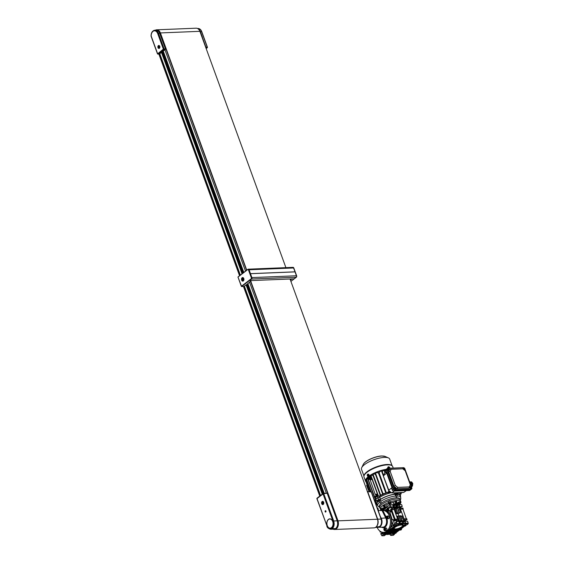 <?xml version="1.0" encoding="UTF-8"?>
<svg xmlns="http://www.w3.org/2000/svg" width="564" height="564" viewBox="0 0 564 564"><rect width="100%" height="100%" fill="white"/><g stroke="black" fill="none" stroke-linecap="round" stroke-linejoin="round"><path stroke-width="0.85" d="M322.199 501.629A1.502 1.008 -92.3 0 0 321.713 503.342A1.502 1.008 -92.3 0 0 322.749 504.477A1.502 1.008 -92.3 0 0 323.172 504.315A1.502 1.008 -92.3 0 0 323.658 502.602A1.502 1.008 -92.3 0 0 322.622 501.466A1.502 1.008 -92.3 0 0 322.199 501.629M323.214 504.435A1.643 1.1 -92.3 0 0 323.743 502.566A1.643 1.1 -92.3 0 0 322.615 501.333A1.643 1.1 -92.3 0 0 322.15 501.509A1.643 1.1 -92.3 0 0 321.628 503.377A1.643 1.1 -92.3 0 0 322.749 504.611A1.643 1.1 -92.3 0 0 323.214 504.435M325.759 511.992A0.684 0.458 -92.3 0 0 325.315 510.772A0.684 0.458 -92.3 0 0 325.759 511.992M330.166 528.144L330.18 528.144A4.582 3.081 -92.3 0 0 330.18 528.144A4.582 3.081 -92.3 0 0 331.484 527.65A4.582 3.081 -92.3 0 0 332.957 522.44A4.582 3.081 -92.3 0 0 329.806 518.993A4.582 3.081 -92.3 0 0 329.799 518.993A4.582 3.081 -92.3 0 0 328.488 519.486A4.582 3.081 -92.3 0 0 327.014 524.696A4.582 3.081 -92.3 0 0 330.166 528.144A4.582 3.081 -92.3 0 0 331.463 527.65A4.582 3.081 -92.3 0 0 332.936 522.44A4.582 3.081 -92.3 0 0 329.792 518.993L329.792 518.993M331.505 527.77A4.716 3.172 -92.3 0 0 333.021 522.405A4.716 3.172 -92.3 0 0 329.785 518.852A4.716 3.172 -92.3 0 0 328.445 519.366A4.716 3.172 -92.3 0 0 326.93 524.731A4.716 3.172 -92.3 0 0 330.166 528.285A4.716 3.172 -92.3 0 0 331.505 527.77M329.792 518.852A4.716 3.172 -92.3 0 0 328.467 519.366A4.716 3.172 -92.3 0 0 326.951 524.724A4.716 3.172 -92.3 0 0 330.18 528.285M326.767 493.274L323.771 493.69A0.55 0.36 -92.9 0 0 323.278 493.451A0.55 0.367 52.5 0 0 323.052 493.951L317.024 498.583L326.965 525.888C328.156 528.503 329.721 529.272 331.66 528.2L332.245 528.672L335.686 528.531L334.029 529.152L330.631 529.258L332.245 528.672C334.128 526.762 334.614 524.203 333.712 520.988L337.209 520.812L327.268 493.514L326.767 493.274M337.209 520.812C338.111 524.062 337.61 526.635 335.686 528.531M322.989 503.814L323.017 502.179L322.375 502.129L322.354 503.765L322.989 503.814M322.953 502.171L323.024 503.744M322.961 503.737L322.354 503.765M322.657 502.898L322.051 502.919M378.113 509.926A1.368 0.916 -92.3 0 0 378.056 508.559A1.368 0.916 -92.3 0 0 377.231 507.903L377.231 507.903A1.368 0.916 -92.3 0 1 378.056 508.559A1.368 0.916 -92.3 0 1 378.113 509.926M401.582 528.447A1.368 0.916 87.7 0 1 401.124 529.878A1.368 0.916 87.7 0 1 400.736 530.026L399.813 530.061M400.32 529.42A1.438 0.966 87.7 0 1 399.932 529.991A1.438 0.966 87.7 0 1 399.524 530.146A1.438 0.966 87.7 0 1 399.39 530.139M387.602 518.64A1.368 0.916 -92.3 0 0 388.046 517.089A1.368 0.916 -92.3 0 0 387.108 516.06A1.368 0.916 -92.3 0 0 386.721 516.208A1.368 0.916 -92.3 0 0 386.277 517.759A1.368 0.916 -92.3 0 0 387.214 518.788A1.368 0.916 -92.3 0 0 387.602 518.64M387.214 518.788L388.434 518.739A1.368 0.916 -92.3 0 0 388.822 518.591A1.368 0.916 -92.3 0 0 389.259 517.04A1.368 0.916 -92.3 0 0 388.321 516.011L387.108 516.06M385.254 530.59A1.368 0.916 -92.3 0 0 385.691 529.032A1.368 0.916 -92.3 0 0 384.754 528.003A1.368 0.916 -92.3 0 0 384.366 528.151A1.368 0.916 -92.3 0 0 383.922 529.709A1.368 0.916 -92.3 0 0 384.867 530.738A1.368 0.916 -92.3 0 0 385.254 530.59M384.867 530.738L386.079 530.689A1.368 0.916 -92.3 0 0 386.467 530.541A1.368 0.916 -92.3 0 0 386.904 528.983A1.368 0.916 -92.3 0 0 385.966 527.953L384.754 528.003M382.667 510.469L383.809 510.42A10.942 7.346 87.7 0 1 391.317 518.661A10.942 7.346 87.7 0 1 387.799 531.105A10.942 7.346 87.7 0 1 384.697 532.282L383.583 532.331A10.942 7.346 87.7 0 1 377.112 527.368M380.235 516.25L381.25 518.274A5.746 3.856 87.7 0 1 380.044 526.72A5.746 3.856 87.7 0 1 378.416 527.34L382.97 527.157A5.746 3.856 -92.3 0 0 384.599 526.536A5.746 3.856 -92.3 0 0 385.804 518.09L382.011 510.505L378.874 510.631L377.471 508.65M386.248 517.237L382.857 510.462L382.011 510.505L382.857 510.462A10.942 7.346 87.7 0 1 390.232 518.824A10.942 7.346 87.7 0 1 386.685 531.147A10.942 7.346 87.7 0 1 383.583 532.331M378.416 527.34A5.746 3.856 87.7 0 1 377.993 527.326M377.231 525.303A5.746 3.856 -92.3 0 0 377.196 518.464M334.156 529.145A5.746 3.856 -92.3 0 0 334.262 529.145A5.746 3.856 -92.3 0 0 335.89 528.524A5.746 3.856 -92.3 0 0 336.68 519.366M376.146 526.903L376.174 526.875C378.099 524.985 378.606 522.412 377.697 519.155L367.763 491.857L367.263 491.618L371.246 491.984M376.174 526.875L379.614 526.734C381.504 524.83 381.997 522.271 381.095 519.056L371.161 491.759A0.55 0.374 88.2 0 0 370.816 491.455L367.418 491.561M381.179 519.282L381.285 519.113C382.173 522.349 381.666 524.872 379.776 526.677L378.063 527.319L379.847 526.233L379.614 526.734M370.654 491.519A0.55 0.374 88.2 0 1 370.816 491.455A0.55 0.55 0 0 1 371.345 491.815L381.285 519.113L377.697 519.155M384.535 530.033L385.064 530.075L385.339 529.413L384.549 528.665L384.535 530.033L385.092 530.005M386.89 518.083L387.419 518.126L387.694 517.463L386.904 516.723L386.89 518.083L387.447 518.062M387.461 516.821L387.468 517.999M387.235 517.357L386.629 517.378M385.106 528.771L385.12 529.941M384.888 529.3L384.274 529.328M163.313 51.261L161.72 52.262L163.278 51.507M159.316 48.18A1.368 0.916 -92.3 0 0 159.753 46.629A1.368 0.916 -92.3 0 0 158.815 45.599A1.368 0.916 -92.3 0 0 158.428 45.747A1.368 0.916 -92.3 0 0 157.983 47.298A1.368 0.916 -92.3 0 0 158.928 48.328A1.368 0.916 -92.3 0 0 159.316 48.18M158.378 45.621A1.502 1.008 -92.3 0 0 157.899 47.334A1.502 1.008 -92.3 0 0 158.928 48.469A1.502 1.008 -92.3 0 0 159.358 48.307A1.502 1.008 -92.3 0 0 159.838 46.593A1.502 1.008 -92.3 0 0 158.808 45.458A1.502 1.008 -92.3 0 0 158.378 45.621M153.211 30.865A5.746 3.856 87.7 0 1 154.839 30.244L156.059 30.195A5.746 3.856 87.7 0 1 159.675 33.332L165.407 48.807A0.55 0.367 -92.3 0 1 165.266 49.54L159.464 53.996A0.55 0.367 -92.3 0 1 159.309 54.059L239.862 275.451M159.147 54.01A0.55 0.367 -92.3 0 0 159.309 54.059L157.99 54.109A0.55 0.367 87.7 0 1 157.652 53.813L163.363 49.124L157.73 33.643A5.196 3.49 -92.3 0 0 153.732 30.949A5.196 3.49 -92.3 0 0 151.18 36.033L151.222 36.152M161.494 38.338A1.093 0.733 87.7 0 1 161.748 38.747M159.126 47.665L159.147 46.304L158.611 46.262L158.336 46.918L159.126 47.665M159.154 47.602L158.597 47.623M159.168 46.368L159.182 47.538M158.942 46.897L158.336 46.918M201.778 36.505A1.093 0.733 87.7 0 1 202.342 37.09L200.368 31.669A5.746 3.856 -92.3 0 0 198.02 28.792M202.342 37.09L202.243 37.097A1.093 0.733 -92.3 0 0 201.792 36.547M202.243 37.097L205.902 47.15A0.55 0.367 87.7 0 1 205.867 47.75M156.157 30.188A5.746 3.856 87.7 0 1 156.256 30.181A5.746 3.856 87.7 0 1 160.282 35.003M198.725 29.42A5.746 3.856 87.7 0 1 200.53 33.086M389.802 501.199L391.169 503.37L389.238 504.258L388.8 504.004L390.725 503.116L391.169 503.37M385.402 507.854A7.113 2.256 160 0 0 385.029 508.242A2.052 0.649 -20 0 1 384.747 508.051A2.052 0.649 -20 0 1 385.156 507.41A2.052 0.649 -20 0 1 387.306 506.493A7.113 2.256 160 0 0 386.643 506.902L386.728 507.142A7.113 2.256 -20 0 1 386.883 507.05M384.81 505.513L385.304 506.874L384.817 507.24L382.885 505.943A10.117 3.208 -20 0 1 383.118 505.76A10.117 3.208 -20 0 1 383.365 505.577L384.81 505.513A2.052 0.649 -20 0 1 386.685 504.787A7.113 2.256 -20 0 1 388.716 503.779M384.69 509.151A7.113 2.256 -20 0 1 385.494 508.094A1.368 0.437 -20 0 1 385.48 508.058A1.368 0.437 -20 0 1 385.755 507.635A1.368 0.437 -20 0 1 386.728 507.142M385.473 508.023L385.409 507.847A1.368 0.437 -20 0 1 385.388 507.811A1.368 0.437 -20 0 1 385.663 507.389A1.368 0.437 -20 0 1 386.643 506.902M388.8 504.004L388.476 503.116L390.267 502.263L389.837 501.079M381.398 509.701L381.074 508.813L381.821 508.234L382.998 507.917L383.76 509.059L381.835 509.955L381.398 509.701L382.138 509.13L383.76 509.059M398.106 503.631L397.782 502.736L398.529 502.164L399.707 501.847L400.468 502.989L398.544 503.878L398.106 503.631L398.854 503.053L400.468 502.989M391.014 502.947A7.113 2.256 -20 0 1 393.214 502.418A2.052 0.649 -20 0 1 395.117 501.77L396.266 500.888A10.117 3.208 -20 0 1 396.873 500.867L396.217 503.102L395.611 503.123L395.117 501.77M396.429 502.376A7.113 2.256 -20 0 1 397.296 503.025L397.86 504.583M384.451 509.327L383.929 507.889A7.113 2.256 -20 0 1 384.19 506.817M388.871 502.82L388.737 502.454A10.942 3.469 160 0 0 380.27 508.961L381.426 508.538M381.194 509.13L380.432 509.405A10.942 3.469 160 0 0 383.055 510.406M399.587 504.385A10.942 3.469 160 0 0 400.948 501.953L400.193 502.228M399.763 501.875L400.785 501.502A10.942 3.469 160 0 0 390.154 501.939M389.618 500.472A10.942 3.469 160 0 1 400.257 500.042L400.948 501.953M380.432 509.405L379.903 507.945A10.942 3.469 -20 0 1 379.798 507.734A10.942 3.469 -20 0 1 385.057 502.404A10.942 3.469 -20 0 1 396.52 499.041A10.942 3.469 -20 0 1 400.362 500.254A10.942 3.469 -20 0 1 400.419 500.479M388.737 502.454L388.208 500.987A10.942 3.469 160 0 0 379.741 507.494L380.27 508.961M396.21 504.117L396.147 503.948A1.368 0.437 -20 0 0 396.139 503.906A1.368 0.437 -20 0 0 394.603 504.012A7.113 2.256 160 0 0 393.834 504.124A2.052 0.649 -20 0 1 396.781 503.673A2.052 0.649 -20 0 1 396.689 504.004A7.113 2.256 160 0 0 396.154 503.948M392.29 504.731A7.113 2.256 -20 0 1 394.687 504.251L394.603 504.012M394.687 504.251A1.368 0.437 -20 0 1 396.231 504.153A1.368 0.437 -20 0 1 396.238 504.188A7.113 2.256 -20 0 1 397.705 504.59M383.365 505.577L385.304 506.874M395.611 503.123L396.266 500.888M393.214 502.418L393.834 504.124M387.306 506.493L386.685 504.787M400.031 502.736L399.707 501.847M398.854 503.053L398.529 502.164M383.323 508.806L382.998 507.917M382.138 509.13L381.821 508.234M390.725 503.116L390.408 502.228M389.548 503.433L389.223 502.545M400.362 500.254L399.918 499.034A10.942 3.469 160 0 0 396.076 497.822A10.942 3.469 160 0 0 384.613 501.184A10.942 3.469 160 0 0 379.353 506.514L379.798 507.734M396.922 495.002L397.275 495.975L396.471 497.208L394.92 494.339A12.309 3.906 160 0 0 380.192 499.69L380.848 501.495M395.604 496.221L395.54 496.045A12.309 3.906 160 0 0 380.813 501.396C381.229 503.032 380.763 503.384 379.431 502.454L379.079 501.488M395.907 492.746L396.055 493.14A15.045 4.773 -20 0 1 397.43 493.035A15.045 4.773 -20 0 1 398.685 493.035L397.571 494.015M394.927 494.346A1.643 0.522 160 0 0 395.709 494.508M400.299 500.078L400.842 498.823L400.137 495.636A12.309 3.906 160 0 0 397.683 494.339M378.07 501.459A12.309 3.906 160 0 0 377.006 504.061L377.626 505.767A12.309 3.906 160 0 1 379.431 502.454M379.692 500.324A1.643 0.522 160 0 0 380.192 499.697M397.606 494.113A12.718 4.033 -20 0 1 400.525 495.502A12.718 4.033 -20 0 1 400.482 496.595M377.958 501.149L376.463 501.107A15.045 4.773 -20 0 1 378.564 499.492L380.474 499.309A12.718 4.033 -20 0 1 394.455 494.226L396.055 493.14M377.351 505.013A12.718 4.033 -20 0 1 376.618 504.202A12.718 4.033 -20 0 1 377.986 501.234M400.525 495.502L399.813 493.549A12.718 4.033 160 0 0 398.875 492.626A12.718 4.033 160 0 1 399.813 493.549L399.467 492.605M398.544 492.64L398.685 493.035M393.947 492.83L394.455 494.226M378.564 499.492L377.936 497.786L379.769 497.356A12.718 4.033 160 0 1 391.416 492.675A12.718 4.033 160 0 0 379.769 497.356L380.474 499.309M377.936 497.786A15.045 4.773 160 0 0 375.843 499.401L376.463 501.107M376.618 504.202L375.906 502.249A12.718 4.033 160 0 1 376.251 500.522A12.718 4.033 160 0 0 375.906 502.249L375.553 501.276A12.718 4.033 160 0 1 375.49 501.043A12.718 4.033 160 0 1 375.476 500.825L374.644 500.874M377.95 497.54L377.464 496.2A14.904 4.731 160 0 0 375.37 497.808L375.857 499.154A14.904 4.731 160 0 1 377.95 497.54L378.514 497.49A14.22 4.512 160 0 0 378.091 497.772M391.113 469.283L402.781 468.804L405.199 470.764L410.31 484.807L409.365 486.901L397.698 487.374L395.279 485.421L390.168 471.377L391.113 469.283L389.809 469.206L402.781 468.804M390.168 471.377L388.674 471.73L389.809 469.206M395.279 485.421L393.996 486.351L388.674 471.73M397.698 487.374L396.908 488.706L396.09 488.05M395.075 487.226L393.996 486.351M409.365 486.901L409.055 488.212L396.908 488.706M410.31 484.807L409.055 488.212M411.565 487.204L404.973 469.086M404.219 467.951A1.368 0.916 52.5 0 0 403.422 467.662L387.63 468.31A1.368 0.916 52.5 0 0 387.242 468.444A1.368 0.916 52.5 0 0 387.066 469.565L393.982 488.579A1.368 0.916 52.5 0 0 395.442 489.756L411.234 489.115A1.368 0.916 52.5 0 0 411.621 488.981A1.368 0.916 52.5 0 0 411.805 487.86M386.826 468.931A1.368 0.916 -127.5 0 0 386.439 469.065A1.368 0.916 52.5 0 0 386.262 470.186A1.368 0.916 -127.5 0 1 386.439 469.065L385.473 469.805A1.368 0.916 52.5 0 0 385.29 470.933L385.861 472.498L386.347 472.131L392.121 488.001L391.642 488.375L392.213 489.94A1.368 0.916 52.5 0 0 393.665 491.117L409.457 490.476L410.423 489.735A1.368 0.916 52.5 0 0 410.818 489.594A1.368 0.916 -127.5 0 1 410.423 489.735L394.638 490.377L410.423 489.735L411.234 489.115M393.982 488.579L393.178 489.199A1.368 0.916 52.5 0 0 394.638 490.377A1.368 0.916 -127.5 0 1 393.178 489.199L386.262 470.186L393.178 489.199L392.213 489.94M367.587 478.963A12.718 4.033 -20 0 1 367.665 478.575A12.718 4.033 -20 0 0 367.587 478.963M371.514 474.691A12.718 4.033 -20 0 1 374.179 473.175A12.718 4.033 -20 0 0 371.5 474.705L371.711 475.283M385.564 469.734L385.522 469.608A12.718 4.033 -20 0 0 382.448 470.164A12.718 4.033 -20 0 1 385.501 469.608M411.276 488.537A1.093 0.733 -127.5 0 1 410.113 487.599A1.093 0.733 -127.5 0 1 410.254 486.697A1.093 0.733 -127.5 0 1 410.564 486.591A1.093 0.733 -127.5 0 1 411.727 487.529A1.093 0.733 -127.5 0 1 411.586 488.431A1.093 0.733 -127.5 0 1 411.276 488.537A1.777 1.191 -92.3 0 0 411.269 487.923L411.318 487.5A1.777 0.564 -20 0 1 411.537 487.522L411.452 487.31A1.777 0.564 160 0 0 411.241 487.289L410.909 486.944L410.944 487.296A1.777 0.564 160 0 0 410.641 487.345L410.719 487.557A1.777 0.564 -20 0 1 411.022 487.515L411.269 487.923M411.431 488.509A1.093 0.733 -127.5 0 1 411.311 488.643A1.093 0.733 -127.5 0 1 409.831 487.811A1.093 0.733 -127.5 0 1 409.979 486.908A1.093 0.733 -127.5 0 1 410.134 486.831M411.015 487.515L411.452 487.31M368.623 474.733A1.093 0.733 87.6 0 1 368.334 476.199A1.093 0.733 87.6 0 1 368.024 476.319A1.093 0.733 87.6 0 1 367.333 475.72A1.093 0.733 87.6 0 1 367.622 474.254A1.093 0.733 87.6 0 1 367.932 474.134A1.093 0.733 87.6 0 1 368.623 474.733A1.777 0.564 160 0 0 368.088 474.987L367.714 475.001A1.777 1.191 -127.6 0 1 367.657 474.691L367.516 474.803A1.777 1.191 52.4 0 0 367.573 475.114L367.707 475.473A1.777 1.191 52.4 0 0 367.876 475.776L368.017 475.671A1.777 1.191 -127.6 0 1 367.848 475.36L368.088 474.987M368.109 474.155A1.093 0.733 87.6 0 1 368.285 474.12A1.093 0.733 87.6 0 1 369.032 474.944A1.093 0.733 87.6 0 1 368.687 476.185A1.093 0.733 87.6 0 1 368.377 476.305A1.093 0.733 87.6 0 1 368.2 476.284M367.876 475.248L367.404 475.374M367.989 475.043L367.573 475.114M388.145 468.458A1.093 0.733 -127.5 0 1 389.308 469.396A1.093 0.733 -127.5 0 1 389.167 470.298A1.093 0.733 -127.5 0 1 388.857 470.404A1.093 0.733 -127.5 0 1 387.694 469.467A1.093 0.733 -127.5 0 1 387.835 468.564A1.093 0.733 -127.5 0 1 388.145 468.458A1.777 1.191 87.7 0 1 388.49 468.811L388.526 469.163A1.777 0.564 160 0 0 388.222 469.213L388.3 469.424A1.777 0.564 -20 0 1 388.603 469.382L388.934 469.791L388.899 469.368A1.777 0.564 -20 0 1 389.111 469.396L389.033 469.177A1.777 0.564 160 0 0 388.822 469.156L388.49 468.811M389.012 470.383A1.093 0.733 -127.5 0 1 388.892 470.51A1.093 0.733 -127.5 0 1 387.412 469.678A1.093 0.733 -127.5 0 1 387.553 468.776A1.093 0.733 -127.5 0 1 387.715 468.698M389.033 469.177L388.596 469.382M409.457 490.476A1.368 0.916 52.5 0 0 409.852 490.342L411.621 488.981M391.642 488.375L392.001 487.656M408.153 490.525L407.744 490.194M386.7 473.097L385.861 472.498M406.891 490.229L403.704 492.428L391.719 492.922L388.54 490.349L383.287 475.917L384.528 473.168L385.734 472.139M391.719 492.922L394.271 491.096M391.938 487.719L388.54 490.349M383.287 475.917L386.643 473.125M404.896 468.762A1.093 0.733 -127.5 0 1 404.755 469.664A1.093 0.733 -127.5 0 1 404.444 469.77A1.093 0.733 -127.5 0 1 403.281 468.825A1.093 0.733 -127.5 0 1 403.422 467.93A1.093 0.733 -127.5 0 1 403.732 467.817A1.093 0.733 -127.5 0 1 404.896 468.762A1.777 0.564 160 0 0 404.67 468.649L404.325 468.444A1.777 1.191 -92.3 0 0 404.169 468.169L403.993 468.183A1.777 1.191 87.7 0 1 404.148 468.451L403.81 468.578L404.275 468.818A1.777 1.191 87.7 0 1 404.346 469.156L404.522 469.149A1.777 1.191 -92.3 0 0 404.459 468.811L404.67 468.649M404.599 469.741A1.093 0.733 -127.5 0 1 404.48 469.875A1.093 0.733 -127.5 0 1 404.226 469.981M402.978 468.966A1.093 0.733 -127.5 0 1 403.147 468.141A1.093 0.733 -127.5 0 1 403.302 468.057M404.628 468.543L404.184 468.747M388.963 490.694L381.334 470.644L379.29 472.167A12.718 4.033 -20 0 0 377.922 472.66L378.796 473.859A12.309 3.906 -20 0 1 379.389 473.64L379.29 472.167M388.758 490.842L388.603 490.398M383.407 475.656L381.334 470.644M371.486 477.729L370.167 478.145L371.789 478.575M384.239 470.066L382.413 471.236A12.718 4.033 -20 0 0 381.891 471.37M384.979 472.78L383.992 470.073M375.899 499.549A12.718 4.033 160 0 0 375.85 499.634A12.718 4.033 160 0 0 375.73 499.859A12.718 4.033 160 0 0 375.476 500.825L375.427 499.584L375.476 500.825M376.498 496.235L376.273 495.615L374.997 496.398L375.476 497.716M377.464 496.2L377.112 494.769L377.605 494.543M379.375 496.186L379.741 497.356M390.838 492.21L386.939 492.844A12.718 4.033 -20 0 0 386.834 492.88A12.718 4.033 160 0 0 385.466 493.38A12.718 4.033 160 0 0 384.838 493.627A12.718 4.033 160 0 0 382.477 494.677A12.718 4.033 160 0 0 381.99 494.917A12.718 4.033 160 0 0 380.115 495.946A12.718 4.033 160 0 0 379.734 496.179A12.718 4.033 160 0 0 379.396 496.398M378.232 496.13L370.661 475.466L372.578 475.226A12.718 4.033 -20 0 1 373.008 474.973M380.305 494.875L372.726 474.204L374.933 473.957A12.718 4.033 -20 0 1 375.427 473.718M384.549 470.778A12.718 4.033 -20 0 1 385.036 470.7L385.205 470.573M370.865 477.609L369.949 475.551M367.848 477.151L368.095 477.821A14.904 4.731 -20 0 1 370.188 476.213M368.095 477.821L368.75 479.238L370.033 479.682M375.462 503.13L376.054 502.658M376.125 502.841L375.518 503.285M375.039 501.96L375.631 501.488M375.709 501.706L375.109 502.15M374.707 501.065L375.49 501.043M375.744 498.393L375.85 499.634L374.228 499.739M374.284 499.887L375.73 499.859M375.624 498.498L374.975 498.661L375.68 498.668M375.687 495.862L375.793 497.448M371.119 478.547L371.359 479.203L370.64 479.886M375.673 494.395L376.139 495.671M370.097 479.633L372.127 479.499L377.45 494.127A12.309 3.906 160 0 0 377.126 494.374L375.229 494.402L370.097 479.633L375.229 494.402M377.112 494.769L376.414 495.305L377.267 496.334M379.734 496.179L378.197 496.179L380.115 495.946L380.002 494.706L373.347 476.425A12.309 3.906 -20 0 1 373.502 476.333M381.99 494.917L380.27 494.924L382.477 494.677L382.385 493.437A12.309 3.906 160 0 1 382.575 493.345M384.838 493.627L382.688 493.655L385.466 493.38L385.452 492.139A12.309 3.906 160 0 1 386.044 491.921L379.389 473.64M388.871 491.364L386.834 492.88L386.044 491.921M389.111 491.286L386.939 492.844M399.622 493.021L401.991 492.767L399.545 492.802M400.031 494.156L401.187 493.972L399.968 493.972M370.167 478.145L370.351 476.199M368.236 477.828L369.251 477.546M385.043 472.139A12.309 3.906 -20 0 1 385.212 472.11L385.036 470.7M382.378 472.717A12.309 3.906 -20 0 1 382.568 472.667L382.413 471.236M382.716 493.606L375.145 472.935L377.922 472.66M374.933 473.957L375.737 475.156A12.309 3.906 -20 0 1 375.92 475.064M372.578 475.226L373.347 476.425M368.75 479.238L369.448 478.702L371.359 479.203M368.56 477.574L369.448 478.702M368.08 477.786L367.439 477.941L375.011 498.604M367.806 478.949L366.283 479.16L370.809 491.455M366.656 480.183L365.479 480.366L369.575 491.491M367.101 484.85L366.184 482.298M375.539 496.757L376.244 496.729M371.084 491.519L366.537 479.026M375.229 498.527L367.686 477.807M375.913 496.475L376.301 496.461M377.45 494.127L375.42 494.254M377.104 495.897L376.639 495.918M370.908 475.332L378.451 496.052M380.524 494.79L372.98 474.077M375.737 475.156L382.385 493.437M378.796 473.859L385.452 492.139M401.131 493.951L400.764 492.95M385.339 472.47L385.212 472.11M382.568 472.667L383.541 475.346M370.188 478.899L369.998 478.089M369.885 478.068L369.223 478.096M365.479 480.366L369.526 491.498L369.124 490.419L368.475 490.447L366.699 485.569M368.919 489.813L368.475 490.447M367.143 484.941L366.621 485.343L368.391 490.215M367.108 484.843L366.621 485.343M392.121 465.779L389.675 459.061A14.988 4.759 160 0 0 388.462 457.919A14.988 4.759 160 0 0 384.401 457.397A14.988 4.759 160 0 0 361.7 467.662A14.988 4.759 160 0 0 361.503 469.311L363.949 476.037M366.029 481.889A15.263 4.843 -20 0 1 365.535 481.184L364.013 476.996A15.263 4.843 -20 0 1 363.935 476.157L364.013 475.593A14.988 4.759 -20 0 1 372.346 468.585A14.988 4.759 -20 0 1 386.989 464.496A14.988 4.759 -20 0 1 391.79 465.483L392.213 465.864A15.263 4.843 -20 0 1 392.692 466.555L393.249 468.078M363.935 476.157A15.263 4.843 -20 0 1 372.416 469.022A15.263 4.843 -20 0 1 387.327 464.863A15.263 4.843 -20 0 1 392.213 465.864M388.469 468.578L387.722 468L388.025 467.359M365.669 480.239A15.045 4.773 -20 0 1 385.952 469.438M366.586 478.455A15.045 4.773 160 0 0 367.291 478.561M367.051 477.919L367.439 478.97M365.535 481.184A15.263 4.843 -20 0 1 371.479 474.507A15.263 4.843 -20 0 1 386.086 469.333M377.372 495.897L376.244 496.764L377.112 495.918M376.399 496.348L376.576 496.828M388.427 468.275A1.093 0.733 -127.6 0 1 388.124 467.767A1.093 0.733 -127.6 0 1 388.265 466.865A1.093 0.733 -127.6 0 1 388.575 466.759A1.093 0.733 -127.6 0 1 389.745 467.697A1.093 0.733 -127.6 0 1 389.809 468.219M389.548 467.697L389.167 467.387A1.777 1.191 -92.4 0 0 389.012 467.112L388.829 467.119A1.777 1.191 87.6 0 1 388.991 467.394L388.652 467.514L389.118 467.753A1.777 1.191 87.6 0 1 389.188 468.099L389.364 468.092A1.777 1.191 -92.4 0 0 389.301 467.746L389.548 467.697M388.004 468.296A1.093 0.733 -127.6 0 1 387.99 467.084A1.093 0.733 -127.6 0 1 388.145 466.999M389.47 467.478L389.026 467.683M394.525 488.234A1.093 0.733 -127.5 0 1 394.666 487.331A1.093 0.733 -127.5 0 1 394.976 487.226A1.093 0.733 -127.5 0 1 396.139 488.163A1.093 0.733 -127.5 0 1 395.999 489.066A1.093 0.733 -127.5 0 1 395.688 489.171A1.093 0.733 -127.5 0 1 394.525 488.234A1.777 0.564 -20 0 1 395.096 488.086L395.519 488.22A1.777 1.191 87.7 0 1 395.59 488.565L395.766 488.558A1.777 1.191 -92.3 0 0 395.695 488.212L395.568 487.853A1.777 1.191 -92.3 0 0 395.413 487.578L395.23 487.585A1.777 1.191 87.7 0 1 395.392 487.86L395.096 488.086M395.843 489.15A1.093 0.733 -127.5 0 1 395.724 489.277A1.093 0.733 -127.5 0 1 395.406 489.39A1.093 0.733 -127.5 0 1 394.342 488.657A1.093 0.733 -127.5 0 1 394.384 487.543A1.093 0.733 -127.5 0 1 394.546 487.465M395.427 488.149L395.865 487.945M409.654 481.959L411.424 481.889L409.936 481.882M409.633 481.889L410.127 481.896M409.753 482.22L411.579 482.009M409.788 482.319L411.967 482.474M409.859 482.516L412.065 482.671M409.929 482.714L412.15 482.862M410 482.904L412.221 482.911L410.049 483.052M410.07 483.101L412.305 483.249M410.141 483.299L412.354 483.404M411.431 486.831L411.882 486.725L411.396 486.739M411.375 486.683L411.882 486.725M411.36 486.654L411.988 486.535L411.332 486.563M411.311 486.506L412.46 486.069L412.785 483.468L411.931 482.319L409.824 482.417M411.297 486.478L412.087 486.351L411.269 486.387M411.248 486.323L412.087 486.351M411.234 486.295L412.178 486.168L411.205 486.21M411.177 486.147L412.178 486.168M411.17 486.119L412.263 485.985L411.135 486.034M410.86 485.259L412.51 485.195L410.909 485.414L412.446 485.378L410.973 485.59L412.376 485.562L411.043 485.766L412.263 485.985M412.34 485.801L411.071 485.851M412.411 485.618L411.008 485.674M412.474 485.435L410.944 485.498M412.538 485.251L410.881 485.322M410.846 485.23L412.58 485.068L410.818 485.146M410.789 485.082L412.58 485.068M410.782 485.054L412.615 484.892L410.747 484.969M410.726 484.906L412.615 484.892M410.55 484.413L412.608 484.328L412.601 484.829M410.719 484.878L412.636 484.73L410.691 484.807M412.636 484.455L410.592 484.539M412.636 484.384L410.571 484.469M410.529 484.37L412.608 484.328M412.629 484.286L410.493 484.272M410.479 484.222L412.594 484.229M410.458 484.173L412.573 484.131M412.594 484.088L410.423 484.074M410.409 484.025L412.552 484.039M410.388 483.975L412.524 483.94M412.552 483.891L410.352 483.884M410.338 483.827L412.495 483.841M410.317 483.785L412.467 483.743M412.503 483.693L410.282 483.686M410.268 483.637L412.439 483.496L410.247 483.588M412.439 483.496L410.211 483.489M410.197 483.44L412.333 483.355M410.176 483.39L412.376 483.306M410.12 483.242L412.263 483.158M410.106 483.2L412.298 483.108M410.035 483.003L412.221 482.911M409.979 482.854L412.108 482.77M409.965 482.805L412.136 482.721M409.908 482.657L412.016 482.572M409.894 482.615L412.044 482.523M409.838 482.467L411.917 482.382M409.661 481.98L411.53 481.903M409.767 482.269L411.812 482.185M370.308 478.751L370.795 478.314M371.211 478.448L370.336 478.765L370.978 478.342M378.247 501.537L377.943 500.282L379.551 499.93L379.784 500.98M378.938 501.41L379.424 501.036L378.846 501.156M369.998 477.673L369.674 478.075M369.963 477.574L369.441 478.075L369.251 477.553M369.596 477.659L369.406 477.137L370.379 476.686M370.118 476.707L369.406 477.137M396.062 495.065L395.561 494.106L397.028 493.345L397.599 494.508M396.379 494.875L397.26 494.635L396.379 494.875M393.376 530.935L392.699 531.359L393.905 530.971L393.277 530.886M392.692 531.344L393.651 531.168M391.74 531.387L392.678 531.203M391.049 531.464L392.072 530.83L390.33 531.401L390.64 530.879L389.957 531.471L390.591 531.436L389.95 531.457M390.866 531.344L391.416 530.851M390.225 531.344L390.789 530.9M394.694 531.351L395.78 530.745L395.082 530.724L395.442 530.935L394.694 531.351M394.483 531.267L395.773 530.731M395.272 531.069L394.751 531.154M395.766 529.251A4.653 1.473 160 0 0 401.004 527.629A4.653 1.473 160 0 0 402.696 525.324A4.653 1.473 160 0 0 401.244 525.042A4.653 1.473 160 0 0 396.753 526.282A4.653 1.473 160 0 0 394.123 528.44A4.653 1.473 160 0 0 395.766 529.251M394.166 528.292A4.491 1.424 160 0 0 395.773 528.94A4.491 1.424 160 0 0 400.673 527.453A4.491 1.424 160 0 0 402.562 525.239M392.755 528.884L393.728 528.383L392.755 528.884M400.123 528.588L401.096 528.08L400.123 528.588M401.512 524.837L402.484 524.33L401.512 524.837M382.329 532.973A0.888 0.592 52.5 0 0 381.334 532.035L380.108 532.063L380.714 531.598M381.588 533.015L380.707 533.699L381.884 535.8L383.132 534.841L382.646 533.502L381.955 534.023L381.588 533.015L382.794 532.938A0.888 0.592 52.5 0 0 383.217 532.331M394.849 520.734L395.738 520.05L395.413 519.162L394.525 519.839L394.849 520.734L396.076 520.706A0.888 0.592 -127.5 0 1 397.07 521.637M395.738 520.05L396.957 520.022A0.888 0.592 -127.5 0 1 397.535 521.608L395.449 522.363L395.815 523.378L395.131 523.9L395.618 525.246L396.866 524.28L396.33 521.686M390.062 507.572L390.944 506.888L389.766 504.787L386.869 507.015L387.355 508.354L389.689 506.557L390.062 507.572L391.282 507.544A0.888 0.592 -127.5 0 1 392.276 508.474M390.944 506.888L392.17 506.867A0.888 0.592 -127.5 0 1 392.748 508.446L390.655 509.207L394.525 519.839M390.337 515.51L390.725 515.496M395.618 525.246L397.141 525.295L393.968 526.515L396.055 526.431A5.196 1.65 160 0 0 393.94 527.982A1.368 0.437 160 0 0 392.502 528.397A1.368 0.437 160 0 0 391.846 529.067A1.368 0.437 160 0 0 392.325 529.215A1.368 0.437 160 0 0 393.609 528.87A5.196 1.65 160 0 0 393.623 528.926A5.196 1.65 160 0 0 395.449 529.497A5.196 1.65 160 0 0 399.22 528.644A1.368 0.437 160 0 0 399.213 528.764A1.368 0.437 160 0 0 399.693 528.919A1.368 0.437 160 0 0 401.124 528.496A1.368 0.437 160 0 0 401.779 527.833A1.368 0.437 160 0 0 401.3 527.678A5.196 1.65 160 0 0 403.211 526.134L405.304 526.05L405.904 525.585L405.636 524.837M402.019 520.988L401.878 520.593A1.368 0.437 160 0 0 401.455 520.516A1.368 0.437 160 0 0 400.919 520.6M399.982 523.173L399.77 522.574A1.368 0.437 -20 0 1 401.85 521.615A1.368 0.437 -20 0 1 402.329 521.763L402.802 523.061M398.854 515.736L398.121 513.719M397.754 507.952L398.635 507.276L397.521 507.318L399.397 512.746L397.937 513.86A4.653 1.473 160 0 0 397.683 513.832L397.458 513.205M394.497 529.455L390.859 529.892L387.256 532.769L393.975 532.578L398.353 529.589L396.633 529.363M391.635 529.525L387.256 532.769M395.174 519.345L391.62 509.595L394.292 509.313L390.979 510.096M391.867 509.412L391.543 508.524M398.593 521.129L399.354 521.094L398.945 519.134L399.657 521.087L400.771 521.037L400.362 519.077L401.074 521.023L402.188 520.981L401.476 519.028L402.492 520.967L403.605 520.924L403.197 518.958L403.909 520.91L404.867 520.868L400.433 509.236L403.204 508.947L402.879 508.058L401.653 508.086A0.888 0.592 52.5 0 1 401.074 506.5L400.673 506.81M405.453 520.311L407.074 519.585L406.75 518.697L404.162 518.922M400.433 509.236L400.771 509.045L399.178 504.66L401.603 504.561L402.28 506.423L400.666 507.149M394.151 509.496L397.641 519.07M402.957 509.137L406.299 518.718M394.842 520.706A5.196 1.65 160 0 0 393.601 521.347L394.814 524.675M405.904 525.585L404.381 525.535L406.954 524.781L408.202 523.822L405.77 523.921L403.394 525.747A5.196 1.65 160 0 0 403.387 525.373A5.196 1.65 160 0 0 402.365 524.823A1.368 0.437 160 0 0 403.175 524.083A1.368 0.437 160 0 0 401.913 524.083A1.368 0.437 160 0 0 400.609 524.894A5.196 1.65 160 0 0 396.915 526.015L399.298 524.182L396.866 524.28M379.924 531.069L380.108 532.063M387.249 533.283L393.524 533.022L390.789 535.433L393.221 535.335L394.469 534.376L394.194 533.629M390.027 534.468L390.542 535.314M408.202 523.822L407.666 521.221L406.447 521.249A0.888 0.592 52.5 0 1 405.868 519.663L405.467 519.973M401.603 504.561L398.494 504.561M399.298 524.182L399.439 523.448L397.007 523.547M399.439 523.448L397.846 519.063L395.413 519.162M394.292 509.313L392.699 504.928L390.267 505.027M407.074 519.585L405.868 519.663M397.698 525.415A5.196 1.65 -20 0 1 400.525 524.647A1.368 0.437 -20 0 1 402.604 523.688L405.847 523.554L404.325 518.795M405.918 523.188L408.35 523.089M402.28 506.423L401.074 506.5M400.771 509.045L403.204 508.947M393.503 519.902L393.601 521.347M394.722 520.389A4.653 1.473 160 0 0 393.841 520.84M391.592 511.217A4.653 1.473 160 0 0 390.535 511.752L390.598 511.929M383.964 533.438L382.646 533.502M383.132 534.841L385.705 534.087L384.176 534.038L383.689 532.698L384.197 532.303M384.782 510.476L385.67 509.8L386.051 510.843M390.429 507.565A5.88 1.868 160 0 0 388.427 508.573A1.368 0.437 160 0 0 387.813 508.594L387.355 508.354M388.427 508.573L389.266 510.885L388.406 508.573M386.974 508.855A1.368 0.437 160 0 0 386.784 508.939L388.265 512.387M386.079 509.482A1.368 0.437 160 0 0 386.051 509.602L386.692 511.16M399.178 504.66L396.407 504.646A1.368 0.437 -20 0 1 396.386 504.794M394.455 506.824L394.137 505.943A1.368 0.437 160 0 1 395.188 505.309L394.962 504.702L389.766 504.787M387.397 508.467L386.996 507.374L385.501 507.896A1.368 0.437 160 0 0 385.48 508.058A1.368 0.437 160 0 0 385.6 508.164M385.501 507.896L385.677 508.383L382.991 510.455M391.042 510.145A5.414 1.72 160 0 0 389.625 510.871L390.535 511.752M389.625 510.871L388.659 510.913L387.813 508.594M388.779 512.965L387.2 508.622M390.429 514.671L389.935 514.692M395.188 508.798L395.928 508.227L395.66 507.494A1.368 0.437 160 0 0 394.899 508.009M395.66 507.494L394.687 507.438L395.096 509.398L394.384 507.445L393.63 507.48M396.894 505.971L399.15 505.147L399.679 506.613L397.162 506.712A1.368 0.437 -20 0 1 397.141 506.867M393.404 506.867L395.716 506.775L397.676 512.81L395.801 507.389M398.677 504.42L399.15 505.147L396.633 505.252A1.368 0.437 160 0 1 396.605 505.407M395.188 505.309L392.875 505.407M394.137 505.943A5.88 1.868 160 0 0 393.136 506.134M396.407 504.646L396.633 505.252M398.233 509.271L397.648 508.058A1.368 0.437 160 0 0 397.648 508.051A1.368 0.437 160 0 0 397.528 507.945L396.647 507.981L395.23 504.082A1.368 0.437 160 0 0 393.827 504.752M399.679 506.613L399.904 507.219L398.938 507.262L399.65 509.207L398.635 507.276M397.162 506.712L396.231 504.153A1.368 0.437 160 0 0 396.111 504.047L395.23 504.082M387.82 511.167A1.368 0.437 160 0 0 387.623 511.259L386.784 508.939M386.425 511.019L385.91 509.609M387.623 511.259L387.271 511.534M381.884 535.8L384.31 535.701L387.214 533.474L387.285 533.107L385.057 533.199L384.726 532.282M390.789 535.433L393.764 532.839L395.991 532.747L404.67 526.078M391.24 525.105L391.79 526.614L390.387 527.7M393.919 526.381L393.475 525.169L393.968 526.515L388.138 530.83M387.461 531.351L384.782 533.572L384.317 532.303M391.571 520.635L393.517 525.288M391.606 521.58L393.08 525.627L392.036 526.431L391.353 524.562M386.996 507.374L386.869 507.015M402.675 524.661A5.196 1.65 -20 0 1 403.302 525.126A5.196 1.65 -20 0 1 403.33 525.253M405.77 523.921L403.408 525.429M399.368 523.815L402.604 523.688A1.368 0.437 -20 0 1 403.084 523.836A1.368 0.437 -20 0 1 403.07 523.977M394.328 529.42L391.148 529.547L386.551 533.079L394.652 532.747L399.241 529.215L396.922 529.314M391.86 528.926A1.368 0.437 -20 0 1 391.761 528.821A1.368 0.437 -20 0 1 392.417 528.158A1.368 0.437 -20 0 1 393.848 527.735A5.196 1.65 -20 0 1 395.491 526.452M399.347 523.202L405.622 522.941L405.093 521.481L398.819 521.735M399.77 522.574A5.196 1.65 160 0 0 399.164 522.687M393.475 525.169L395.399 524.647M392.114 519.303L391.437 519.331M388.074 511.872L387.722 511.886M386.051 509.602L386.594 511.111M390.492 514.847L390.027 514.869M399.27 516.356L400.461 515.665L401.681 519.021M401.476 519.028L400.158 515.679M397.486 508.065L396.605 508.742M397.683 513.832L399.093 512.754L397.93 509.278M397.853 516.42L399.044 515.729L400.264 519.077M400.059 519.091L398.741 515.736M399.77 521.08A1.368 0.437 160 0 1 400.214 520.847L400.292 521.058M397.98 512.803L396.57 513.882A4.653 1.473 160 0 0 396.217 513.931L395.9 513.057M396.217 513.931L397.676 512.81M402.562 522.398L405.093 521.481L404.867 520.868M400.609 509.172L399.904 507.219L399.037 507.537M399.347 512.775L399.495 513.162L400.722 512.443L399.347 509.221M394.567 526.05L394.081 524.71M387.214 533.474L384.176 534.038M394.469 534.376L392.939 534.327L396.118 533.107L393.693 533.206M395.991 532.747L396.118 533.107M405.622 522.941L405.847 523.554M400.778 516.546L401.963 515.856L403.098 518.965M402.893 518.972L401.66 515.87M399.495 513.162L400.419 512.45M399.65 509.207L400.722 512.443M396.725 516.568L397.712 516.025L398.847 519.141M398.642 519.148L397.409 516.039M393.785 507.91L394.384 507.445M395.484 513.148L396.168 512.627L395.096 509.398M395.547 513.325L396.168 512.627M395.399 509.384L396.471 512.613M391.162 517.949L391.613 517.928M390.951 510.018A5.88 1.868 160 0 0 389.266 510.885A1.368 0.437 160 0 0 388.659 510.913M397.528 507.945L396.111 504.047M386.897 507.092A1.368 0.437 160 0 0 386.206 507.36M396.21 504.308A1.368 0.437 160 0 0 396.231 504.153L396.139 503.906M396.647 507.981A1.368 0.437 160 0 0 396.203 508.115M395.928 508.227A1.368 0.437 160 0 0 395.16 508.735M387.63 533.269L385.691 534.644M389.146 534.164L390.098 534.461L391.881 533.093M389.794 534.475L391.578 533.107M390.464 533.149L388.377 534.531L390.161 533.163M387.729 534.221L388.377 534.531M386.312 534.277L387.264 534.58L389.047 533.206M386.96 534.587L388.744 533.22M392.347 519.952L389.752 511.964L392.347 519.952L394.532 519.86M392.593 519.761L394.603 519.684M389.752 511.964L391.832 511.879M392.17 506.867L391.282 507.544M396.957 520.022L396.076 520.706M386.728 532.945L394.61 532.62L399.03 529.222M395.286 519.091L394.638 519.592M391.917 509.835L391.268 510.328M397.324 530.153L394.68 531.81L388.504 532.063L390.753 530.505L397.324 530.153L390.753 530.505M389.364 531.38L390.739 530.477M389.541 531.436L388.934 531.655M388.406 532.007L388.927 531.626M394.384 530.879L393.496 531.563L394.236 530.858M393.841 531.457L394.744 530.759M394.962 530.823L395.505 530.844M391.247 531.443L392.05 530.823M392.741 530.957L392.297 531.013M335.502 516.138L335.968 516.018M162.044 39.558L162.502 39.424M335.608 515.01A1.368 0.437 160 0 0 335.58 515.172L335.643 515.334A1.368 0.437 160 0 0 335.643 515.341A1.368 0.437 160 0 0 335.763 515.447M334.819 514.241L335.277 514.114M336.348 517.047A1.368 0.437 160 0 0 336.313 517.223L336.377 517.385A1.368 0.437 160 0 0 336.377 517.392A1.368 0.437 160 0 0 336.511 517.505M334.868 514.389L335.347 514.298M335.509 514.749L335.101 515.038M336.144 516.483L335.707 516.694M242.139 277.735A1.805 1.213 87.7 0 1 243.796 278.531A1.805 1.213 87.7 0 1 243.859 280.054A1.805 1.213 87.7 0 1 243.317 280.95A1.805 1.213 87.7 0 1 241.667 280.16A1.805 1.213 87.7 0 1 242.139 277.735M243.796 278.538A1.777 1.191 -92.3 0 0 242.675 277.566A1.777 1.191 -92.3 0 0 242.175 277.756A1.777 1.191 -92.3 0 0 241.603 279.779A1.777 1.191 -92.3 0 0 242.823 281.119A1.777 1.191 -92.3 0 0 243.324 280.921A1.777 1.191 -92.3 0 0 243.859 280.047M242.294 278.144A1.339 0.902 -92.3 0 0 241.893 278.806A1.339 0.902 -92.3 0 0 241.935 279.934A1.339 0.902 -92.3 0 0 243.162 280.534A1.339 0.902 -92.3 0 0 243.521 278.736A1.339 0.902 -92.3 0 0 242.294 278.144M241.893 278.806L241.893 278.799A1.368 0.916 87.7 0 1 241.893 278.799A1.368 0.916 87.7 0 1 242.301 278.123A1.368 0.916 87.7 0 1 242.689 277.974A1.368 0.916 87.7 0 1 243.634 279.004A1.368 0.916 87.7 0 1 243.19 280.555A1.368 0.916 87.7 0 1 242.802 280.703A1.368 0.916 87.7 0 1 241.942 279.948A1.368 0.916 87.7 0 1 241.935 279.941M247.878 283.607L251.537 280.576M249.514 280.653L251.607 279.046A1.093 0.733 -92.3 0 0 251.897 277.58A1.093 0.733 87.7 0 1 251.593 279.06L249.514 280.653L294.055 278.842L296.149 277.234A1.093 0.733 -92.3 0 0 296.438 275.761L293.597 267.956A1.093 0.733 -92.3 0 0 292.906 267.357L248.371 269.176A1.093 0.733 -92.3 0 0 248.252 269.197A1.093 0.733 87.7 0 1 248.357 269.19A1.093 0.733 87.7 0 1 249.041 269.789L251.882 277.587L249.062 269.775A1.093 0.733 -92.3 0 0 248.371 269.176M290.911 281.401L296.333 277.234A1.093 0.733 -92.3 0 0 296.664 276.691A1.093 0.733 -92.3 0 0 296.629 275.768L293.788 267.963A1.093 0.733 -92.3 0 0 293.097 267.364A1.093 0.733 -92.3 0 0 293.04 267.371L293.097 267.364M296.629 275.775L296.664 275.881A0.818 0.55 87.7 0 1 296.671 275.881L296.629 275.768A1.093 0.733 -92.3 0 0 296.622 275.761L251.678 277.594A1.093 0.733 87.7 0 1 251.389 279.067L241.646 286.561L243.874 286.47L247.843 283.854M292.025 278.926L290.453 280.139M296.671 275.881A0.818 0.55 87.7 0 1 296.678 276.628M295.007 271.834L250.472 273.653M295 271.869L250.465 273.688M295.028 271.883L250.487 273.702M241.646 286.561L237.959 276.994L247.843 269.317A1.093 0.733 87.7 0 1 248.153 269.197A1.093 0.733 87.7 0 1 248.844 269.796L251.678 277.594L251.318 277.728L248.477 269.93A0.818 0.55 -92.3 0 0 247.73 269.571L237.98 277.065L241.35 286.322L251.1 278.835A0.818 0.55 -92.3 0 0 251.318 277.728M242.442 280.026L242.992 280.068L243.281 279.384L242.464 278.609L242.442 280.026L243.021 280.005M243.028 278.686L243.035 279.97M242.781 279.272L242.175 279.293M155.29 30.223A6.098 4.096 87.7 0 1 156.651 29.814L196.131 28.2A6.098 4.096 87.7 0 1 199.889 31.316L160.409 32.931L246.75 270.156M156.651 29.814A6.098 4.096 87.7 0 1 160.409 32.931M319.753 496.094L243.465 286.484M239.538 275.697L158.872 54.073M243.874 286.47L320.077 495.848M199.889 31.316L285.906 267.646M290.037 279.004L377.478 519.24A6.098 4.096 87.7 0 1 374.059 527.876L334.579 529.483A6.098 4.096 87.7 0 1 333.169 529.18M250.761 281.175L337.998 520.847A6.098 4.096 87.7 0 1 334.579 529.483M156.256 30.181L156.665 30.167A5.746 3.856 87.7 0 1 160.204 33.1L246.546 270.318M250.55 281.33L337.787 520.995A5.746 3.856 87.7 0 1 334.565 529.131L334.262 529.145M377.478 519.24L337.998 520.847M323.771 493.69L333.712 520.988L332.986 521.256L323.052 493.951L323.771 493.69M331.66 528.2C333.366 526.473 333.803 524.153 332.986 521.256M317.102 498.816L317.024 498.583A0.55 0.367 52.5 0 1 317.095 498.139A0.55 0.55 0 0 0 316.919 498.759L327.035 526.113M326.965 525.888L326.852 526.057C327.106 527.573 328.368 528.637 330.631 529.258M317.257 498.082A0.55 0.367 52.5 0 0 317.095 498.139L323.123 493.5A0.55 0.55 0 0 1 323.433 493.394L326.923 493.211M386.312 517.914L381.25 518.274M386.904 518.725A6.289 4.223 87.7 0 1 386.298 525.74A6.289 4.223 87.7 0 1 381.652 527.206M157.73 33.643L158.463 33.382L164.096 48.856A0.55 0.367 87.7 0 1 163.948 49.59L158.146 54.052A0.55 0.367 87.7 0 1 157.99 54.109A0.55 0.55 0 0 1 157.455 53.749L151.039 36.124C151.096 32.691 152.358 30.731 154.839 30.244A5.746 3.856 87.7 0 1 158.463 33.382L159.675 33.332M151.18 36.033L157.567 53.58A0.55 0.367 -127.5 0 0 158.146 54.052L159.464 53.996M165.407 48.807L163.363 49.124A0.55 0.367 -127.5 0 0 163.948 49.59L165.266 49.54M206.156 48.539L207.073 47.834A0.55 0.367 -92.3 0 0 207.214 47.094L201.581 31.619A5.746 3.856 -92.3 0 0 197.964 28.482L197.52 28.496M205.902 47.15L207.404 47.157L201.771 31.683L200.368 31.669M206.17 48.589L207.228 47.778A0.55 0.367 52.5 0 1 207.073 47.834L205.916 47.877M207.228 47.778A0.55 0.367 52.5 0 0 207.298 47.327L207.404 47.157A0.55 0.55 0 0 1 207.228 47.778M197.964 28.482C199.705 28.538 200.974 29.61 201.771 31.683L201.665 31.852M400.757 497.342A12.309 3.906 160 0 0 397.275 495.975M395.442 489.756L393.665 491.117M387.066 469.565L385.29 470.933M410.909 486.944A1.777 1.191 -92.3 0 0 410.564 486.591M367.939 475.205L367.552 475.219M388.85 469.791A1.777 1.191 87.7 0 1 388.857 470.404M403.852 468.684A1.777 0.564 160 0 0 403.281 468.825M388.314 492.95L389.971 491.505M369.822 491.484L365.726 480.232M382.935 493.521L375.391 472.801M381.856 456.036A12.267 3.892 160 0 0 363.279 464.426C364.88 460.746 375.349 456.163 381.638 455.98L385.177 456.459A12.267 3.892 160 0 0 381.856 456.036M388.695 467.619A1.777 0.564 160 0 0 388.124 467.767M411.769 482.065L409.725 482.149M411.607 481.917L409.668 481.994M378.254 501.135L379.861 500.783L379.65 501.192L378.254 501.135M378.395 501.255C379.375 500.797 379.784 500.783 379.614 501.206C378.634 501.664 378.225 501.678 378.395 501.255M397.338 494.198L396.295 495.143L395.879 494.959L397.338 494.198M397.303 494.381C397.705 494.6 397.38 494.854 396.337 495.129C395.935 494.91 396.259 494.663 397.303 494.381M393.256 534.425L393.115 534.052M384.345 534.792L383.858 533.452M404.691 525.634L404.557 525.26M395.787 526L395.293 524.661M159.788 53.749L240.342 275.084M244.353 286.096L320.563 495.474M161.48 52.452L242.034 273.78M246.045 284.799L322.255 494.177M162.023 52.248L242.52 273.413M246.588 284.601L322.735 493.803M162.411 52.177L242.837 273.166M246.976 284.524L323.059 493.556M162.615 52.015L243.049 273.004M247.18 284.362L323.271 493.422M163.081 51.662L243.514 272.645M247.645 284.009L323.849 493.366M163.25 51.084L243.81 272.419M247.815 283.431L324.222 493.352M164.942 49.787L245.502 271.115M249.507 282.134L326.344 493.239M334.953 514.361L335.185 514.995M293.788 267.963L249.062 269.775M296.333 277.234L251.607 279.046M251.1 278.835L251.593 279.06M248.477 269.93L249.041 269.789M323.186 504.456L322.749 504.477M323.066 501.452L322.622 501.466M336.532 517.555L336.024 517.576M378.063 527.319L375.434 527.453M159.231 45.578L158.815 45.599M159.344 48.314L158.928 48.328M389.548 500.501L390.203 502.284M384.747 508.051L384.338 506.923M385.614 508.432L385.388 507.811M396.781 503.673L396.379 502.552M388.265 500.966L388.927 502.778M379.734 507.565L377.626 505.767M386.439 469.065L387.242 468.444M367.932 474.134L368.285 474.12M368.024 476.319L368.377 476.305M375.434 499.866L375.448 500.24M370.759 491.455L366.283 479.16M374.975 498.661L367.439 477.941M378.197 496.179L370.661 475.466M380.27 494.924L372.726 474.204M382.688 493.655L375.145 472.935M383.428 475.6L381.602 470.587M401.187 493.972L400.814 492.95M385.205 472.59L384.267 470.009M385.177 456.459L388.462 457.919M363.279 464.426L361.7 467.662M370.224 478.702L369.878 477.75M376.378 495.615L376.583 496.172M390.88 526.416L391.141 527.114M159.52 53.954L240.074 275.288M244.085 286.3L320.296 495.678M162.474 52.128L242.908 273.11M247.039 284.475L323.123 493.507M163.151 51.162L243.711 272.497M247.716 283.509L324.096 493.359M243.563 280.675L242.802 280.703M243.458 277.939L242.689 277.974"/></g></svg>
